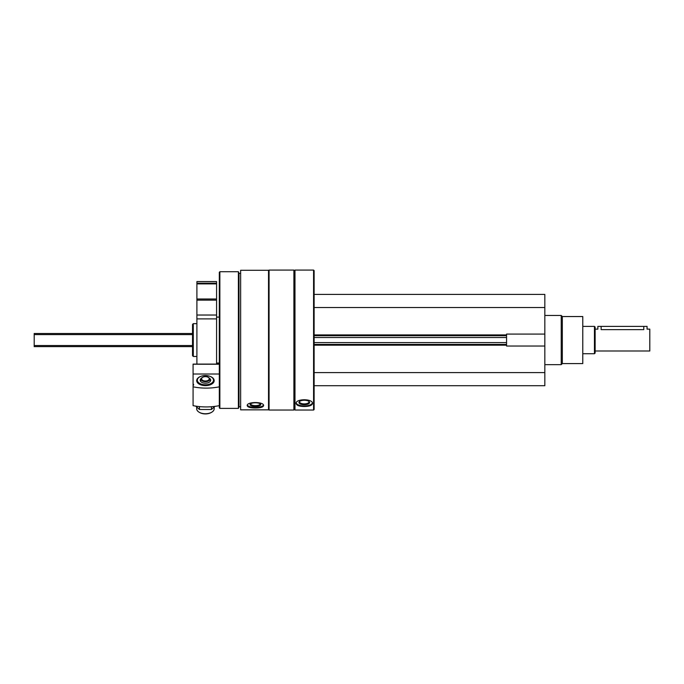 <?xml version="1.0" encoding="UTF-8"?>
<svg xmlns="http://www.w3.org/2000/svg" width="684" height="684" viewBox="0 0 684 684"><rect width="100%" height="100%" fill="white"/><g stroke="black" fill="none" stroke-linecap="round" stroke-linejoin="round"><path stroke-width="1.03" d="M314.118 385.708L544.832 385.708L544.832 294.411L314.118 294.411M544.832 346.036L506.562 346.036L506.562 334.083L544.832 334.083M240.64 409.844L240.64 270.274L268.521 270.274L268.521 409.844L240.64 409.844M258.501 407.844L255.397 407.989C260.382 407.972 263.118 407.194 263.605 405.638L262.237 407.048M263.605 405.638C264.118 401.534 246.702 401.517 247.198 405.638C247.685 407.194 250.421 407.972 255.397 407.989M294.984 410.041L294.984 270.077L313.571 270.077L313.571 410.041L294.984 410.041L294.436 409.494L294.436 270.625L294.984 270.077M312.237 404.287L311.186 405.219M296.078 403.483C296.565 405.441 299.301 406.45 304.277 406.51C309.262 406.45 311.989 405.441 312.477 403.483C312.99 398.541 295.573 398.533 296.078 403.483M313.571 410.041L314.118 409.494L314.118 270.625L313.571 270.077M293.889 410.041L293.889 270.077L269.068 270.077L269.068 410.041L293.889 410.041L294.436 409.494M240.64 406.758L238.998 406.758L238.998 273.361L238.4 271.719L219.863 271.719L219.863 408.399L238.4 408.399L238.4 271.719M219.863 408.399L219.316 407.852L219.316 272.266L219.863 271.719M192.529 355.689L192.529 324.43L193.298 323.66L193.298 356.458L192.529 355.689M312.391 402.987A8.199 3.463 0 0 1 304.277 405.954A8.199 3.463 0 0 1 296.163 402.987M304.277 404.74A5.318 2.249 0 0 1 299.575 401.44A5.318 2.249 0 0 1 304.277 400.243A5.318 2.249 0 0 1 308.98 401.44A5.318 2.249 0 0 1 304.277 404.74M308.664 401.217A4.685 1.975 0 0 1 308.963 401.918A4.685 1.975 0 0 1 304.277 403.893A4.685 1.975 0 0 1 299.592 401.918A4.685 1.975 0 0 1 299.891 401.217M263.468 405.116A8.199 2.804 0 0 1 255.397 407.416A8.199 2.804 0 0 1 247.334 405.116M255.397 406.433A5.318 1.821 0 0 1 250.447 403.945A5.318 1.821 0 0 1 255.397 402.791A5.318 1.821 0 0 1 260.356 403.945A5.318 1.821 0 0 1 255.397 406.433M259.988 403.688A4.685 1.599 0 0 1 260.082 404.013A4.685 1.599 0 0 1 255.397 405.612A4.685 1.599 0 0 1 250.72 404.013A4.685 1.599 0 0 1 250.814 403.688M314.118 307.526L544.832 307.526M314.118 372.592L544.832 372.592M314.118 344.437L506.562 344.437M314.118 335.682L506.562 335.682M562.325 316.547L562.325 363.572L582.777 363.572L582.777 316.547L562.325 316.547L561.231 315.461L544.832 315.461M562.325 363.572L561.231 364.657L561.231 315.461M219.316 405.646A39.364 22.555 180 0 1 193.076 405.646L193.076 385.545A1.966 1.129 0 0 0 193.623 384.759A1.966 1.129 0 0 0 193.076 383.981L193.076 385.152M193.076 383.981L193.076 364.162M219.316 374.011L193.076 374.011M209.749 376.26A8.747 5.01 180 0 1 214.178 380.62A8.747 5.01 180 0 1 211.681 384.117A8.747 5.01 180 0 1 199.181 384.117A8.747 5.01 180 0 1 201.113 376.26M193.076 386.828A39.364 22.555 0 0 0 219.316 386.828M209.484 378.261A5.25 3.01 180 0 1 210.681 380.167A5.25 3.01 180 0 1 205.431 383.177A5.25 3.01 180 0 1 200.181 380.167A5.25 3.01 180 0 1 201.378 378.261M205.431 384.793A8.08 4.626 180 0 1 197.984 381.963A8.08 4.626 180 0 1 199.66 376.935A8.08 4.626 180 0 1 211.202 376.935A8.08 4.626 180 0 1 212.878 381.963A8.08 4.626 180 0 1 205.431 384.793M214.178 407.108L214.178 408.741A8.747 5.01 180 0 1 211.681 412.247A8.747 5.01 180 0 1 205.431 413.752A8.747 5.01 180 0 1 199.181 412.247A8.747 5.01 180 0 1 196.684 408.741L196.684 407.108M211.433 412.384A8.08 4.626 180 0 1 211.202 412.529A8.08 4.626 180 0 1 205.431 413.923A8.08 4.626 180 0 1 199.66 412.529A8.08 4.626 180 0 1 199.429 412.384M214.904 406.382L211.424 409.494L199.437 409.494L195.709 406.125M199.437 409.494L199.437 406.604M211.424 409.494L211.424 406.741M595.131 350.995L649.8 350.995L649.8 329.124L647.064 329.124L647.064 326.388L597.859 326.388L597.859 329.124L595.131 329.124M643.789 326.388L643.789 329.628C648.013 329.081 648.013 329.081 643.789 329.628L601.142 329.628C596.91 329.081 596.91 329.081 601.142 329.628C596.91 329.081 596.91 329.081 601.142 329.628L601.142 326.388M192.529 346.617L34.2 346.617L34.2 333.501L192.529 333.501M594.447 326.388L594.447 353.731L595.131 353.047L595.131 327.072L594.447 326.388L582.777 326.388M196.898 281.56L216.58 281.56L216.58 283.202L196.898 283.202L196.898 281.56M196.898 283.202L196.898 298.985L216.58 298.985L216.58 283.202M196.898 298.985L196.898 300.139L216.58 300.139L216.58 298.985M196.898 300.139L196.898 315.033L216.58 315.033L216.58 300.139M196.898 315.033L196.898 318.889L216.58 318.889L216.58 315.033M216.58 364.085L216.58 318.889M196.898 364.085L196.898 318.889M314.118 334.921L506.562 334.921M314.118 345.198L506.562 345.198M314.118 342.607L506.562 342.607M314.118 337.511L506.562 337.511M219.316 364.23L193.076 364.23M203.379 376.987A4.343 2.488 0 0 0 201.139 378.808A4.343 2.488 0 0 0 205.431 381.663A4.343 2.488 0 0 0 209.74 378.885A4.343 2.488 0 0 0 209.723 378.808A4.343 2.488 0 0 0 207.483 376.987M205.431 381.005A3.805 2.18 0 0 0 208.731 377.73A3.805 2.18 0 0 0 202.131 377.73A3.805 2.18 0 0 0 205.431 381.005M34.2 345.523L192.529 345.523M34.2 334.596L192.529 334.596M196.898 283.886L216.58 283.886M294.436 270.625L293.889 270.077M268.521 409.494L269.068 410.041M268.521 270.625L269.068 270.077M240.64 273.361L238.998 273.361M238.998 406.758L238.4 408.399M196.898 323.66L193.298 323.66M196.898 356.458L193.298 356.458M561.231 364.657L544.832 364.657M219.316 364.085L193.076 364.085M199.66 376.935L199.181 377.217M211.202 376.935L211.681 377.217M211.202 412.529L211.681 412.247L211.202 412.529M199.66 412.529L199.181 412.247L199.66 412.529M210.356 381.21L209.723 378.808L208.201 377.149C207.748 376.61 203.191 375.499 201.139 378.808L200.506 381.21M594.447 353.731L582.777 353.731M216.58 363.024L219.316 363.024M216.58 317.094L219.316 317.094"/></g></svg>
